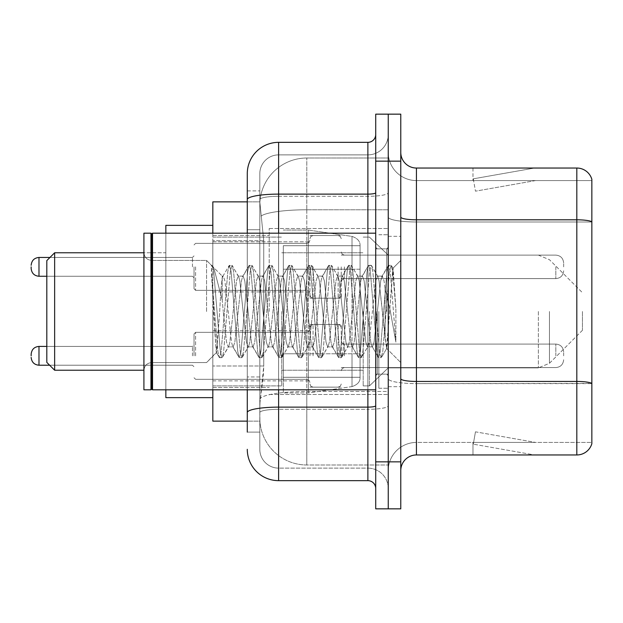 <?xml version="1.0" encoding="UTF-8"?>
<svg xmlns="http://www.w3.org/2000/svg" width="623" height="623" viewBox="0 0 623 623"><rect width="100%" height="100%" fill="white"/><g stroke="black" fill="none" stroke-linecap="round" stroke-linejoin="round"><path stroke-width="0.47" stroke-dasharray="3.12 2.34" d="M388.246 311.5L388.246 228.493L388.246 311.5M269.214 311.5L269.214 228.493L269.214 311.5M309.935 266.862L309.935 298.191L309.935 266.862M212.832 266.862L212.832 241.802L212.832 266.862M309.935 355.826L309.935 324.497L309.935 355.826M212.832 355.826L212.832 330.766L212.832 355.826M341.256 266.862L341.256 298.191L341.256 266.862M341.256 355.826L341.256 324.497L341.256 355.826M388.246 355.826L388.246 344.075L388.246 355.826M247.284 201.868L259.923 201.868L259.884 202.506A46.99 46.99 0 0 1 306.804 158.016L388.246 158.016L306.804 158.016L306.804 209.78L306.804 158.016A46.99 46.99 0 0 0 259.884 202.506L259.923 201.868L212.832 201.868L212.832 365.989L263.739 365.989L263.436 374.15L260.009 402.341L263.739 365.989L263.739 240.696L263.739 365.989L212.832 365.989L212.832 421.132L259.923 421.132L259.814 418.002A46.99 46.99 0 0 0 306.804 464.984L388.246 464.984L388.246 391.462L388.246 464.984L306.804 464.984L306.804 391.462L306.804 464.984A46.99 46.99 0 0 1 259.814 418.002L259.814 408.447L259.923 421.132L247.284 421.132M260.009 402.341L259.814 408.447L260.009 402.341M212.832 311.5L212.832 397.638L212.832 311.5M388.246 158.016L388.246 209.78L388.246 158.016M388.246 391.462L388.246 209.78L388.246 391.462L306.804 391.462A46.99 8.161 180 0 0 260.383 398.362A46.99 8.161 180 0 1 306.804 391.462L388.246 391.462M388.246 266.862L388.246 278.613L388.246 266.862M259.884 202.506L263.739 240.696L259.884 202.506A46.99 46.99 0 0 1 306.804 158.016M212.832 389.811L212.832 233.189M247.284 432.097L259.814 432.097L259.814 190.903L259.814 432.097L247.284 432.097L247.284 376.954L247.284 412.566A31.321 5.436 180 0 1 278.613 407.123L367.882 407.123L367.882 480.652A7.834 7.834 0 0 1 375.716 488.479L375.716 134.521L375.716 488.479M247.284 449.323A31.321 31.321 0 0 0 278.613 480.652L278.613 468.122A18.791 18.791 0 0 1 259.814 449.323L259.814 199.562L259.814 449.323A18.791 18.791 0 0 0 278.613 468.122L367.882 468.122L367.882 418.002L367.882 468.122L278.613 468.122L278.613 409.295L367.882 409.295L367.882 418.002L367.882 409.295A20.364 3.536 0 0 0 388.246 405.76L388.246 192.756L388.246 405.76A20.364 3.536 0 0 1 367.882 409.295L367.882 196.292L367.882 409.295L278.613 409.295L278.613 154.878L367.882 154.878A20.364 20.364 0 0 0 388.246 134.521L388.246 192.756L388.246 134.521A20.364 20.364 0 0 1 367.882 154.878L367.882 196.292L367.882 154.878A20.364 20.364 0 0 0 388.246 134.521M375.716 311.5L375.716 389.811L375.716 311.5M375.716 161.147L375.716 114.157L388.246 114.157L388.246 161.147L388.246 114.157L400.776 114.157L400.776 161.147L388.246 161.147L388.246 461.853L388.246 161.147L375.716 161.147L375.716 461.853L388.246 461.853L388.246 508.843L388.246 461.853L400.776 461.853L400.776 161.147M400.776 461.853L400.776 508.843L375.716 508.843L375.716 461.853M259.814 173.677A18.791 18.791 0 0 1 278.613 154.878A18.791 18.791 0 0 0 259.814 173.677L259.814 199.562L259.814 173.677A18.791 18.791 0 0 1 278.613 154.878L278.613 142.348A31.321 31.321 0 0 0 247.284 173.677A31.321 31.321 0 0 1 278.613 142.348L367.882 142.348A7.834 7.834 0 0 0 375.716 134.521A7.834 7.834 0 0 1 367.882 142.348L367.882 407.123A7.834 1.363 -0 0 0 375.716 405.76M278.613 480.652L367.882 480.652M247.284 229.731L247.284 376.954L247.284 190.903L247.284 229.731L259.814 229.731L247.284 229.731M247.284 190.903L259.814 190.903L247.284 190.903L247.284 412.566M247.284 389.811L247.284 233.189M278.613 154.878L367.882 154.878M388.246 488.479A20.364 20.364 0 0 0 367.882 468.122A20.364 20.364 0 0 1 388.246 488.479A20.364 20.364 0 0 0 367.882 468.122M400.776 311.5L400.776 236.319L400.776 311.5M378.846 311.5L378.846 388.246L378.846 311.5M388.246 392.319L388.246 217.084L388.246 392.319M400.776 378.714L400.776 217.084L400.776 378.714A15.661 2.718 0 0 0 416.437 381.44L576.812 381.44A15.661 2.718 180 0 1 591.85 383.394L416.437 383.612L416.437 442.431A28.191 28.191 0 0 0 388.246 470.63A28.191 28.191 0 0 1 416.437 442.431L591.85 442.431L591.85 179.315A15.661 15.661 0 0 0 576.812 168.039L576.812 454.961A15.661 15.661 0 0 0 591.85 443.685L591.85 392.319L591.85 442.431L416.437 442.431L416.437 168.039A15.661 15.661 0 0 1 400.776 152.37L400.776 217.084L400.776 152.37M388.246 152.37L388.246 217.084L388.246 152.37A28.191 28.191 0 0 0 416.437 180.569A28.191 28.191 0 0 1 388.246 152.37A28.191 28.191 0 0 0 416.437 180.569L416.437 383.612A28.191 4.898 0 0 1 388.246 378.714A28.191 4.898 0 0 0 416.437 383.612L416.437 180.569L591.85 180.569L416.437 180.569M533.444 454.774A12.53 12.53 0 0 0 535.624 454.961L472.974 454.961L535.624 454.961A12.53 12.53 0 0 1 533.444 454.774A12.53 12.53 0 0 0 535.624 454.961A12.53 12.53 0 0 1 533.444 454.774A12.53 12.53 0 0 0 535.624 454.961A12.53 12.53 0 0 1 533.444 454.774A12.53 12.53 0 0 0 535.624 454.961A12.53 12.53 0 0 1 533.444 454.774A12.53 12.53 0 0 0 535.624 454.961A12.53 12.53 0 0 1 533.444 454.774A12.53 12.53 0 0 0 535.624 454.961A12.53 12.53 0 0 1 533.444 454.774A12.53 12.53 0 0 0 535.624 454.961A12.53 12.53 0 0 1 533.444 454.774L473.293 444.168L533.444 454.774M472.974 442.431L472.974 454.961L472.974 442.431L473.597 442.431L473.293 444.168L473.597 442.431L472.974 442.431L472.974 454.961L472.974 442.431L473.597 442.431L473.293 444.168L473.597 442.431L472.974 442.431L472.974 454.961L472.974 442.431L473.597 442.431L473.293 444.168L473.597 442.431L472.974 442.431L472.974 454.961L472.974 442.431L473.597 442.431L473.293 444.168L473.597 442.431L472.974 442.431L472.974 454.961L472.974 442.431L473.597 442.431L473.293 444.168L473.597 442.431L472.974 442.431L472.974 454.961L472.974 442.431L473.597 442.431L473.293 444.168L473.597 442.431L472.974 442.431L472.974 454.961L472.974 442.431L473.597 442.431L473.293 444.168L473.597 442.431L472.974 442.431M576.812 454.961L416.437 454.961L416.437 383.612L591.85 383.612L591.85 180.569L591.85 221.983L416.437 221.983A28.191 4.898 0 0 1 388.246 217.084A28.191 4.898 0 0 0 416.437 221.983L591.85 221.983M591.85 179.315A15.661 15.661 0 0 0 576.812 168.039L416.437 168.039M535.624 168.039L472.974 168.039L535.624 168.039A12.53 12.53 0 0 0 533.444 168.226A12.53 12.53 0 0 1 535.624 168.039A12.53 12.53 0 0 0 533.444 168.226A12.53 12.53 0 0 1 535.624 168.039A12.53 12.53 0 0 0 533.444 168.226A12.53 12.53 0 0 1 535.624 168.039A12.53 12.53 0 0 0 533.444 168.226A12.53 12.53 0 0 1 535.624 168.039A12.53 12.53 0 0 0 533.444 168.226A12.53 12.53 0 0 1 535.624 168.039A12.53 12.53 0 0 0 533.444 168.226A12.53 12.53 0 0 1 535.624 168.039A12.53 12.53 0 0 0 533.444 168.226A12.53 12.53 0 0 1 535.624 168.039M400.776 470.63A15.661 15.661 0 0 1 416.437 454.961M535.624 442.431L473.597 442.431L535.624 442.431L473.597 442.431L535.624 442.431L473.597 442.431L535.624 442.431L473.597 442.431L535.624 442.431L473.597 442.431L535.624 442.431L473.597 442.431L535.624 442.431L473.597 442.431L535.624 442.431L475.466 431.825L473.597 442.431L475.466 431.825L473.597 442.431L475.466 431.825L473.597 442.431L475.466 431.825L473.597 442.431L475.466 431.825L473.597 442.431L475.466 431.825L473.597 442.431L475.466 431.825L473.597 442.431L475.466 431.825L535.624 442.431M473.597 180.569L472.974 180.569L473.597 180.569L472.974 180.569L473.597 180.569L472.974 180.569L473.597 180.569L472.974 180.569L473.597 180.569L472.974 180.569L473.597 180.569L472.974 180.569L473.597 180.569L472.974 180.569L473.597 180.569L473.293 178.832L533.444 168.226L473.293 178.832L473.597 180.569L473.293 178.832L533.444 168.226L473.293 178.832L473.597 180.569L473.293 178.832L533.444 168.226L473.293 178.832L473.597 180.569L473.293 178.832L533.444 168.226L473.293 178.832L473.597 180.569L473.293 178.832L533.444 168.226L473.293 178.832L473.597 180.569L473.293 178.832L533.444 168.226L473.293 178.832L473.597 180.569L473.293 178.832L533.444 168.226L473.293 178.832L473.597 180.569L535.624 180.569L473.597 180.569L535.624 180.569L473.597 180.569L535.624 180.569L473.597 180.569L535.624 180.569L473.597 180.569L535.624 180.569L473.597 180.569L535.624 180.569L473.597 180.569L535.624 180.569L473.597 180.569L475.466 191.175L473.597 180.569M472.974 168.039L472.974 180.569L472.974 168.039M535.624 180.569L475.466 191.175L535.624 180.569M151.747 389.025L150.961 389.811L150.961 233.189L150.961 389.811L150.961 233.189L151.747 233.975L151.747 389.025L151.747 311.5L151.747 389.025L152.534 389.811L152.534 233.189L152.534 311.5L152.534 233.189L375.716 233.189M150.961 389.811L143.913 389.811L143.913 233.189L143.913 370.397L143.913 233.189L150.961 233.189M206.563 311.5L206.563 260.43L206.563 311.5M248.11 311.5L244.792 280.841L243.134 276.098L242.612 276.542L241.475 280.841L234.848 342.159L233.189 346.902L232.667 346.458L231.53 342.159L224.903 280.841L223.244 276.098L222.224 277.803L222.224 276.098L222.224 300.045L213.884 268.124L222.224 300.045L223.244 311.5L222.224 300.045L222.224 276.098L212.871 266.737L213.884 268.124L212.871 266.737L211.462 266.083L212.871 266.737L222.224 276.098L223.244 276.098L222.224 277.803C221.375 283.2 220.534 294.43 219.717 311.5L216.282 352.462L213.416 311.5L211.462 265.328L211.462 266.083L212.054 265.328L211.462 266.083L211.462 273.474L217.855 351.489L219.109 357.322L217.855 351.489L211.462 273.474L216.282 352.462L219.514 357.672L216.282 352.462L206.563 362.57L151.747 362.57C147.036 362.991 144.427 365.6 143.913 370.397C144.427 365.6 147.036 362.991 151.747 362.57L206.563 362.57L216.57 352.563L219.717 311.5C220.534 294.43 221.375 283.2 222.224 277.803L222.224 276.098L223.244 276.098L224.903 280.841L231.53 342.159L232.667 346.458L238.998 357.322L237.745 351.489L231.117 271.511L229.459 265.328L227.8 271.511L221.173 351.489L219.514 357.672L221.998 357.672L220.347 351.489L213.712 271.511L212.054 265.328L213.884 268.124L212.459 265.678L213.712 271.511L220.347 351.489L221.998 357.672L222.411 357.322L219.514 357.672L221.173 351.489L227.8 271.511L229.054 265.678L231.943 265.328L230.292 271.511L223.657 351.489L222.411 357.322L228.742 346.458L228.22 346.902L226.562 342.159L223.244 311.5L226.562 342.159L228.22 346.902L233.189 346.902L238.998 357.322L237.745 351.489L231.117 271.511L229.459 265.328L231.943 265.328L230.292 271.511L223.657 351.489L222.411 357.322L228.22 346.902L233.189 346.902L234.848 342.159L241.475 280.841L242.612 276.542L248.943 265.678L247.697 271.511L241.062 351.489L239.403 357.672L238.998 357.322L241.895 357.672L240.237 351.489L233.602 271.511L231.943 265.328L238.687 276.542L238.165 276.098L236.506 280.841L229.871 342.159L228.742 346.458L229.871 342.159L236.506 280.841L238.165 276.098L243.134 276.098L248.943 265.678L247.697 271.511L241.062 351.489L239.403 357.672L241.895 357.672L240.237 351.489L233.602 271.511L232.356 265.678L238.165 276.098L243.134 276.098L244.792 280.841L251.419 342.159L252.556 346.458L251.419 342.159L248.11 311.5M243.134 311.5L239.824 280.841L238.687 276.542L239.824 280.841L246.451 342.159L248.11 346.902L246.451 342.159L243.134 311.5M267.999 311.5L264.682 280.841L263.023 276.098L262.501 276.542L261.372 280.841L254.737 342.159L253.078 346.902L252.556 346.458L258.888 357.322L257.642 351.489L251.007 271.511L249.348 265.328L248.943 265.678L251.84 265.328L250.181 271.511L243.546 351.489L241.895 357.672L248.632 346.458L248.11 346.902L253.078 346.902L258.888 357.322L257.642 351.489L251.007 271.511L249.348 265.328L251.84 265.328L250.181 271.511L243.546 351.489L242.3 357.322L248.11 346.902L253.078 346.902L254.737 342.159L261.372 280.841L262.501 276.542L268.832 265.678L267.586 271.511L260.951 351.489L259.3 357.672L258.888 357.322L261.785 357.672L260.126 351.489L253.499 271.511L251.84 265.328L258.576 276.542L258.054 276.098L256.396 280.841L249.768 342.159L248.632 346.458L249.768 342.159L256.396 280.841L258.054 276.098L263.023 276.098L268.832 265.678L267.586 271.511L260.951 351.489L259.3 357.672L261.785 357.672L260.126 351.489L253.499 271.511L252.245 265.678L258.054 276.098L263.023 276.098L264.682 280.841L271.317 342.159L272.446 346.458L271.317 342.159L267.999 311.5M263.023 311.5L259.713 280.841L258.576 276.542L259.713 280.841L266.34 342.159L267.999 346.902L266.34 342.159L263.023 311.5M287.888 311.5L284.571 280.841L282.92 276.098L282.39 276.542L281.261 280.841L274.626 342.159L272.975 346.902L272.446 346.458L278.785 357.322L277.531 351.489L270.896 271.511L269.245 265.328L268.832 265.678L271.729 265.328L270.071 271.511L263.443 351.489L261.785 357.672L268.521 346.458L267.999 346.902L272.975 346.902L278.785 357.322L277.531 351.489L270.896 271.511L269.245 265.328L271.729 265.328L270.071 271.511L263.443 351.489L262.19 357.322L267.999 346.902L272.975 346.902L274.626 342.159L281.261 280.841L282.39 276.542L288.729 265.678L287.476 271.511L280.848 351.489L279.19 357.672L278.785 357.322L281.674 357.672L280.015 351.489L273.388 271.511L271.729 265.328L278.465 276.542L277.944 276.098L276.285 280.841L269.658 342.159L268.521 346.458L269.658 342.159L276.285 280.841L277.944 276.098L282.92 276.098L288.729 265.678L287.476 271.511L280.848 351.489L279.19 357.672L281.674 357.672L280.015 351.489L273.388 271.511L272.134 265.678L277.944 276.098L282.92 276.098L284.571 280.841L291.206 342.159L292.335 346.458L291.206 342.159L287.888 311.5M282.92 311.5L279.602 280.841L278.465 276.542L279.602 280.841L286.23 342.159L287.888 346.902L286.23 342.159L282.92 311.5M307.778 311.5L304.468 280.841L302.809 276.098L302.28 276.542L301.15 280.841L294.523 342.159L292.865 346.902L292.335 346.458L298.674 357.322L297.42 351.489L290.793 271.511L289.134 265.328L288.729 265.678L291.619 265.328L289.96 271.511L283.333 351.489L281.674 357.672L288.41 346.458L287.888 346.902L292.865 346.902L298.674 357.322L297.42 351.489L290.793 271.511L289.134 265.328L291.619 265.328L289.96 271.511L283.333 351.489L282.079 357.322L287.888 346.902L292.865 346.902L294.523 342.159L301.15 280.841L302.28 276.542L308.619 265.678L307.365 271.511L300.738 351.489L299.079 357.672L298.674 357.322L301.563 357.672L299.904 351.489L293.277 271.511L291.619 265.328L298.362 276.542L297.833 276.098L296.174 280.841L289.547 342.159L288.41 346.458L289.547 342.159L296.174 280.841L297.833 276.098L302.809 276.098L308.619 265.678L307.365 271.511L300.738 351.489L299.079 357.672L301.563 357.672L299.904 351.489L293.277 271.511L292.023 265.678L297.833 276.098L302.809 276.098L304.468 280.841L311.095 342.159L312.232 346.458L311.095 342.159L307.778 311.5M302.809 311.5L299.492 280.841L298.362 276.542L299.492 280.841L306.119 342.159L307.778 346.902L306.119 342.159L302.809 311.5M327.675 311.5L324.357 280.841L322.698 276.098L322.177 276.542L321.04 280.841L314.413 342.159L312.754 346.902L312.232 346.458L318.563 357.322L317.309 351.489L310.682 271.511L309.024 265.328L308.619 265.678L311.508 265.328L309.849 271.511L303.222 351.489L301.563 357.672L308.307 346.458L307.778 346.902L312.754 346.902L318.563 357.322L317.309 351.489L310.682 271.511L309.024 265.328L311.508 265.328L309.849 271.511L303.222 351.489L301.968 357.322L307.778 346.902L312.754 346.902L314.413 342.159L321.04 280.841L322.177 276.542L328.508 265.678L327.254 271.511L320.627 351.489L318.968 357.672L318.563 357.322L321.452 357.672L319.801 351.489L313.167 271.511L311.508 265.328L318.252 276.542L317.722 276.098L316.071 280.841L309.436 342.159L308.307 346.458L309.436 342.159L316.071 280.841L317.722 276.098L322.698 276.098L328.508 265.678L327.254 271.511L320.627 351.489L318.968 357.672L321.452 357.672L319.801 351.489L313.167 271.511L311.913 265.678L317.722 276.098L322.698 276.098L324.357 280.841L330.984 342.159L332.121 346.458L330.984 342.159L327.675 311.5M322.698 311.5L319.381 280.841L318.252 276.542L319.381 280.841L326.016 342.159L327.675 346.902L326.016 342.159L322.698 311.5M347.564 311.5L344.246 280.841L342.588 276.098L342.066 276.542L340.929 280.841L334.302 342.159L332.643 346.902L332.121 346.458L338.453 357.322L337.199 351.489L330.572 271.511L328.913 265.328L328.508 265.678L331.397 265.328L329.746 271.511L323.111 351.489L321.452 357.672L328.196 346.458L327.675 346.902L332.643 346.902L338.453 357.322L337.199 351.489L330.572 271.511L328.913 265.328L331.397 265.328L329.746 271.511L323.111 351.489L321.857 357.322L327.675 346.902L332.643 346.902L334.302 342.159L340.929 280.841L342.066 276.542L348.397 265.678L347.151 271.511L340.516 351.489L338.857 357.672L338.453 357.322L341.349 357.672L339.691 351.489L333.056 271.511L331.397 265.328L338.141 276.542L337.619 276.098L335.961 280.841L329.326 342.159L328.196 346.458L329.326 342.159L335.961 280.841L337.619 276.098L342.588 276.098L348.397 265.678L347.151 271.511L340.516 351.489L338.857 357.672L341.349 357.672L339.691 351.489L333.056 271.511L331.81 265.678L337.619 276.098L342.588 276.098L344.246 280.841L350.874 342.159L352.011 346.458L350.874 342.159L347.564 311.5M342.588 311.5L339.27 280.841L338.141 276.542L339.27 280.841L345.905 342.159L347.564 346.902L345.905 342.159L342.588 311.5M367.453 311.5L364.136 280.841L362.477 276.098L361.955 276.542L360.826 280.841L354.191 342.159L352.532 346.902L352.011 346.458L358.342 357.322L357.096 351.489L350.461 271.511L348.802 265.328L348.397 265.678L351.294 265.328L349.635 271.511L343 351.489L341.349 357.672L348.086 346.458L347.564 346.902L352.532 346.902L358.342 357.322L357.096 351.489L350.461 271.511L348.802 265.328L351.294 265.328L349.635 271.511L343 351.489L341.754 357.322L347.564 346.902L352.532 346.902L354.191 342.159L360.826 280.841L361.955 276.542L368.286 265.678L367.04 271.511L360.406 351.489L358.747 357.672L358.342 357.322L361.239 357.672L359.58 351.489L352.945 271.511L351.294 265.328L358.03 276.542L357.509 276.098L355.85 280.841L349.223 342.159L348.086 346.458L349.223 342.159L355.85 280.841L357.509 276.098L362.477 276.098L368.286 265.678L367.04 271.511L360.406 351.489L358.747 357.672L361.239 357.672L359.58 351.489L352.945 271.511L351.699 265.678L357.509 276.098L362.477 276.098L364.136 280.841L370.771 342.159L371.9 346.458L370.771 342.159L367.453 311.5M362.477 311.5L359.167 280.841L358.03 276.542L359.167 280.841L365.794 342.159L367.453 346.902L365.794 342.159L362.477 311.5M385.115 288.753L385.115 338.25L379.057 280.841L377.398 276.098L375.739 280.841L369.112 342.159L367.453 346.902L372.422 346.902L378.239 357.322L376.985 351.489L370.35 271.511L368.699 265.328L368.286 265.678L371.183 265.328L369.525 271.511L362.898 351.489L361.239 357.672L367.975 346.458L367.453 346.902L372.422 346.902L378.239 357.322L376.985 351.489L370.35 271.511L368.699 265.328L371.183 265.328L369.525 271.511L362.898 351.489L361.644 357.322L367.975 346.458L369.112 342.159L375.739 280.841L377.398 276.098L382.374 276.098L380.715 280.841L374.08 342.159L372.422 346.902L374.08 342.159L380.715 280.841L381.844 276.542L388.184 265.678L386.93 271.511L380.295 351.489L378.644 357.672L378.239 357.322L381.128 357.672L379.469 351.489L372.842 271.511L371.183 265.328L377.92 276.542L377.398 276.098L382.374 276.098L388.184 265.678L386.93 271.511L380.295 351.489L378.644 357.672L381.128 357.672L379.469 351.489L372.842 271.511L371.588 265.678L377.92 276.542L379.057 280.841L386.525 348.312L393.105 268.474L395.878 308.844L395.878 342.097L390.395 311.5L385.115 288.753L384.025 280.841L382.374 276.098L384.025 280.841L385.115 288.753L385.115 338.25L386.844 348.195L392.833 268.373L395.878 308.844L392.731 271.511L391.073 265.328L389.414 271.511L382.787 351.489L381.128 357.672L382.787 351.489L389.414 271.511L391.073 265.328L392.731 271.511L395.878 308.844L395.878 342.097L390.247 271.511L388.588 265.328L388.184 265.678L391.073 265.328L388.588 265.328L390.247 271.511L395.878 342.097L390.395 311.5L385.115 288.753M54.645 252.767L54.645 370.233L46.811 362.399L46.811 260.601L46.811 311.5L46.811 260.601L54.645 252.767L54.645 370.233L54.645 252.767L165.843 252.767L165.843 397.638L165.843 225.362L165.843 389.811M582.45 311.5L582.45 330.291L582.45 311.5M369.447 311.5L369.447 385.894L369.447 311.5M363.186 311.5L363.186 385.894L363.186 311.5M281.744 311.5L281.744 385.894L281.744 311.5M360.055 353.786L360.055 245.719L360.055 269.214L283.309 269.214L283.309 392.942L283.309 353.786L360.055 353.786L360.055 377.281L360.055 245.719L360.055 269.214L283.309 269.214L283.309 377.281L283.309 353.786L360.055 353.786L360.055 377.297L360.055 245.703L360.055 269.214L283.309 269.214L283.309 392.942L283.309 353.786L360.055 353.786L360.055 377.297C360.304 381.58 357.618 384.679 352.011 386.595L352.011 353.786L360.055 353.786M308.369 311.5L308.369 230.058L308.369 269.214L283.309 269.214L283.309 245.719L283.309 377.281L283.309 353.786L308.369 353.786L308.369 392.942L308.369 230.058L308.369 269.214L352.011 269.214L352.011 236.405L352.011 386.595L352.011 353.786L308.369 353.786L308.369 392.942L308.369 311.5M212.832 397.638L165.843 397.638L165.843 252.767L143.913 252.767M165.843 233.189L165.843 311.5L165.843 225.362L212.832 225.362M360.055 269.214L352.011 269.214L352.011 236.405L352.011 386.595L308.369 392.942L283.309 392.942L308.369 392.942L352.011 386.595C357.618 384.679 360.304 381.58 360.055 377.297L360.055 245.703C360.304 241.42 357.618 238.321 352.011 236.405L308.369 230.058L283.309 230.058L308.369 230.058L352.011 236.405C357.618 238.321 360.304 241.42 360.055 245.703L360.055 269.214M194.033 355.826L194.033 333.897L194.033 355.826M31.15 355.826L31.15 354.261L31.15 355.826M563.659 355.826L563.659 351.909L563.659 355.826M194.033 266.862L194.033 288.792L194.033 266.862M31.15 266.862L31.15 268.427L31.15 266.862M563.659 266.862L563.659 262.945L563.659 266.862M306.804 209.78L388.246 209.78L306.804 209.78L306.804 391.462L306.804 209.78A46.99 8.161 180 0 0 261.045 216.088A46.99 8.161 180 0 1 306.804 209.78M259.814 418.002A46.99 46.99 0 0 0 306.804 464.984M263.739 240.696L212.832 240.696L263.739 240.696M247.284 199.562A31.321 5.436 180 0 1 278.613 194.119L367.882 194.119A7.834 1.363 -0 0 0 375.716 192.756M278.613 233.189L278.613 389.811M367.882 389.811L367.882 233.189M278.613 196.292L367.882 196.292A20.364 3.536 0 0 0 388.246 192.756A20.364 3.536 0 0 1 367.882 196.292L278.613 196.292A18.791 3.263 180 0 0 259.814 199.562A18.791 3.263 180 0 1 278.613 196.292M278.613 409.295A18.791 3.263 180 0 0 259.814 412.566A18.791 3.263 180 0 1 278.613 409.295M278.613 468.122A18.791 18.791 0 0 1 259.814 449.323M259.814 376.954L247.284 376.954L259.814 376.954M400.776 217.084A15.661 2.718 0 0 0 416.437 219.802L576.812 219.802A15.661 2.718 180 0 1 591.85 221.765M388.246 470.63A28.191 28.191 0 0 1 416.437 442.431M386.681 311.5L386.681 248.85L386.681 311.5M377.281 311.5L377.281 374.15L377.281 311.5M549.455 311.5L549.455 363.295L549.455 311.5M538.373 311.5L538.373 367.882L538.373 311.5M195.599 355.826L195.599 332.332L195.599 355.826M192.468 355.826L192.468 346.427L192.468 355.826M38.984 365.218C34.265 364.798 31.656 362.189 31.15 357.392C31.656 362.189 34.265 364.798 38.984 365.218L192.468 365.218L38.984 365.218C34.265 364.798 31.656 362.189 31.15 357.392C31.656 362.189 34.265 364.798 38.984 365.218L192.468 365.218L38.984 365.218C34.265 364.798 31.656 362.189 31.15 357.392C31.656 362.189 34.265 364.798 38.984 365.218L192.468 365.218L38.984 365.218L38.984 346.427C34.265 346.847 31.656 349.456 31.15 354.261C31.656 349.456 34.265 346.847 38.984 346.427L192.468 346.427L194.033 344.862M344.387 355.826L344.387 344.075L344.387 355.826M338.125 355.826L338.125 324.497L338.125 355.826M313.065 355.826L313.065 324.497L313.065 355.826M306.804 355.826L306.804 332.332L306.804 355.826M555.825 355.826L555.825 344.075L555.825 355.826M195.599 266.862L195.599 290.357L195.599 266.862M192.468 266.862L192.468 257.463L192.468 266.862M31.15 268.427C31.656 273.232 34.265 275.841 38.984 276.262L192.468 276.262L38.984 276.262C34.265 275.841 31.656 273.232 31.15 268.427C31.656 273.232 34.265 275.841 38.984 276.262L192.468 276.262L38.984 276.262C34.265 275.841 31.656 273.232 31.15 268.427C31.656 273.232 34.265 275.841 38.984 276.262L192.468 276.262L38.984 276.262C34.265 275.841 31.656 273.232 31.15 268.427C31.656 273.232 34.265 275.841 38.984 276.262L38.984 257.463L38.984 276.262L38.984 257.463L38.984 276.262L38.984 257.463L38.984 276.262L38.984 257.463L38.984 276.262L38.984 257.463L38.984 276.262L38.984 257.463L38.984 276.262L38.984 257.463L38.984 266.862L38.984 257.463L192.468 257.463L194.033 255.897L192.468 257.463L194.033 255.897L192.468 257.463L194.033 255.897L192.468 257.463L194.033 255.897L192.468 257.463L38.984 257.463C34.265 257.883 31.656 260.5 31.15 265.297C31.656 260.5 34.265 257.883 38.984 257.463L192.468 257.463L38.984 257.463C34.265 257.883 31.656 260.5 31.15 265.297C31.656 260.5 34.265 257.883 38.984 257.463L192.468 257.463L38.984 257.463C34.265 257.883 31.656 260.5 31.15 265.297C31.656 260.5 34.265 257.883 38.984 257.463L49.941 257.463M344.387 266.862L344.387 278.613L344.387 266.862M338.125 266.862L338.125 298.191L338.125 266.862M313.065 266.862L313.065 298.191L313.065 266.862M306.804 266.862L306.804 243.367L306.804 266.862M555.825 266.862L555.825 278.613L555.825 266.862M269.214 228.493L388.246 228.493L269.214 228.493M212.832 241.802L309.935 241.802L212.832 241.802M212.832 330.766L309.935 330.766M309.935 235.541L341.256 235.541L309.935 235.541M309.935 324.497L341.256 324.497M341.256 255.119L388.246 255.119L369.447 237.106L363.186 237.106L369.447 237.106L388.246 255.119L538.373 255.119L549.455 259.705L582.45 292.709L549.455 259.705L538.373 255.119L341.256 255.119M341.256 344.075L388.246 344.075M212.832 235.541L269.214 235.541L212.832 235.541M212.832 387.459L269.214 387.459L212.832 387.459M341.256 367.57L388.246 367.57M341.256 278.613L388.246 278.613L341.256 278.613M309.935 387.148L341.256 387.148M309.935 298.191L341.256 298.191L309.935 298.191M212.832 380.879L309.935 380.879M212.832 291.922L309.935 291.922L212.832 291.922M269.214 394.507L388.246 394.507L269.214 394.507M375.716 248.85L388.246 248.85L375.716 248.85M375.716 374.15L388.246 374.15L375.716 374.15M388.246 236.319L400.776 236.319L388.246 236.319M378.846 388.246L388.246 388.246L378.846 388.246M378.846 234.754L388.246 234.754L378.846 234.754M388.246 386.681L400.776 386.681L388.246 386.681M386.681 248.85L388.246 247.284L386.681 248.85L377.281 248.85L375.716 247.284L377.281 248.85L386.681 248.85M377.281 374.15L386.681 374.15L388.246 375.716L386.681 374.15L377.281 374.15L375.716 375.716L377.281 374.15M152.534 389.811L375.716 389.811M151.747 260.43L206.563 260.43L211.462 265.328L212.054 265.328L211.462 265.328L206.563 260.43L151.747 260.43C147.036 260.009 144.427 257.4 143.913 252.603C144.427 257.4 147.036 260.009 151.747 260.43M392.833 268.373L400.776 260.43L392.833 268.373M386.525 348.319L400.776 362.57L386.525 348.319M151.747 233.975L152.534 233.189M386.852 348.202L381.533 357.322L386.852 348.202M393.105 268.474L391.478 265.678L393.105 268.474M222.723 276.542L229.054 265.678L222.723 276.542M54.645 370.233L143.913 370.233M582.45 330.291L549.455 363.295L538.373 367.882L549.455 363.295L582.45 330.291M388.246 367.882L538.373 367.882L388.246 367.882L369.447 385.894L363.186 385.894L369.447 385.894L388.246 367.882M281.744 370.233L363.186 370.233L281.744 370.233M212.832 385.894L281.744 385.894L212.832 385.894M212.832 237.106L281.744 237.106L212.832 237.106M281.744 252.767L363.186 252.767L281.744 252.767M360.055 245.719L283.309 245.719L360.055 245.719M360.055 377.281L283.309 377.281L360.055 377.281M194.033 333.897L195.599 332.332L306.804 332.332L195.599 332.332L194.033 333.897L195.599 332.332L306.804 332.332L195.599 332.332L194.033 333.897L195.599 332.332L306.804 332.332L195.599 332.332L194.033 333.897L195.599 332.332L306.804 332.332L309 331.428L309.935 329.201L309 331.428L306.804 332.332L309 331.428L309.935 329.201L309 331.428L306.804 332.332L309 331.428L309.935 329.201L309 331.428L306.804 332.332L309 331.428L309.935 329.201M49.63 365.218L192.468 365.218L194.033 366.783M341.256 370.701L342.191 368.473L344.387 367.57L555.825 367.57L344.387 367.57L342.191 368.473L341.256 370.701L342.191 368.473L344.387 367.57L555.825 367.57L344.387 367.57L342.191 368.473L341.256 370.701L342.191 368.473L344.387 367.57L555.825 367.57L344.387 367.57L342.191 368.473L341.256 370.701L342.191 368.473L344.387 367.57L555.825 367.57C560.536 367.149 563.153 364.541 563.659 359.736C563.153 364.541 560.536 367.149 555.825 367.57C560.536 367.149 563.153 364.541 563.659 359.736C563.153 364.541 560.536 367.149 555.825 367.57C560.536 367.149 563.153 364.541 563.659 359.736C563.153 364.541 560.536 367.149 555.825 367.57C560.536 367.149 563.153 364.541 563.659 359.736M309.935 327.636L310.869 325.401L313.065 324.497L338.125 324.497L313.065 324.497L310.869 325.401L309.935 327.636L310.869 325.401L313.065 324.497L338.125 324.497L313.065 324.497L310.869 325.401L309.935 327.636L310.869 325.401L313.065 324.497L338.125 324.497L313.065 324.497L310.869 325.401L309.935 327.636L310.869 325.401L313.065 324.497L338.125 324.497L340.322 325.401L341.256 327.636L340.322 325.401L338.125 324.497L340.322 325.401L341.256 327.636L340.322 325.401L338.125 324.497L340.322 325.401L341.256 327.636L340.322 325.401L338.125 324.497L340.322 325.401L341.256 327.636M194.033 377.748L195.599 379.314L306.804 379.314L195.599 379.314L194.033 377.748L195.599 379.314L306.804 379.314L195.599 379.314L194.033 377.748L195.599 379.314L306.804 379.314L195.599 379.314L194.033 377.748L195.599 379.314L306.804 379.314L309 380.217L309.935 382.452L309 380.217L306.804 379.314L309 380.217L309.935 382.452L309 380.217L306.804 379.314L309 380.217L309.935 382.452L309 380.217L306.804 379.314L309 380.217L309.935 382.452M341.256 340.945L342.191 343.18L344.387 344.075L555.825 344.075L344.387 344.075L342.191 343.18L341.256 340.945L342.191 343.18L344.387 344.075L555.825 344.075L344.387 344.075L342.191 343.18L341.256 340.945L342.191 343.18L344.387 344.075L555.825 344.075L344.387 344.075L342.191 343.18L341.256 340.945L342.191 343.18L344.387 344.075L555.825 344.075C560.536 344.496 563.153 347.104 563.659 351.909C563.153 347.104 560.536 344.496 555.825 344.075C560.536 344.496 563.153 347.104 563.659 351.909C563.153 347.104 560.536 344.496 555.825 344.075C560.536 344.496 563.153 347.104 563.659 351.909C563.153 347.104 560.536 344.496 555.825 344.075C560.536 344.496 563.153 347.104 563.659 351.909M309.935 384.017L310.869 386.244L313.065 387.148L338.125 387.148L313.065 387.148L310.869 386.244L309.935 384.017L310.869 386.244L313.065 387.148L338.125 387.148L313.065 387.148L310.869 386.244L309.935 384.017L310.869 386.244L313.065 387.148L338.125 387.148L313.065 387.148L310.869 386.244L309.935 384.017L310.869 386.244L313.065 387.148L338.125 387.148L340.322 386.244L341.256 384.017L340.322 386.244L338.125 387.148L340.322 386.244L341.256 384.017L340.322 386.244L338.125 387.148L340.322 386.244L341.256 384.017L340.322 386.244L338.125 387.148L340.322 386.244L341.256 384.017M38.984 346.427L192.468 346.427L38.984 346.427C34.265 346.847 31.656 349.456 31.15 354.261C31.656 349.456 34.265 346.847 38.984 346.427L192.468 346.427L38.984 346.427C34.265 346.847 31.656 349.456 31.15 354.261C31.656 349.456 34.265 346.847 38.984 346.427L46.811 346.427M195.599 290.357L194.033 288.792L195.599 290.357L306.804 290.357L309 291.26L309.935 293.488L309 291.26L306.804 290.357L309 291.26L309.935 293.488L309 291.26L306.804 290.357L309 291.26L309.935 293.488L309 291.26L306.804 290.357L309 291.26L309.935 293.488L309 291.26L306.804 290.357L195.599 290.357L194.033 288.792L195.599 290.357L306.804 290.357L195.599 290.357L194.033 288.792L195.599 290.357L306.804 290.357L195.599 290.357L194.033 288.792L195.599 290.357L306.804 290.357L195.599 290.357M344.387 255.119L342.191 254.215L341.256 251.988L342.191 254.215L344.387 255.119L555.825 255.119C560.536 255.539 563.153 258.148 563.659 262.945C563.153 258.148 560.536 255.539 555.825 255.119C560.536 255.539 563.153 258.148 563.659 262.945C563.153 258.148 560.536 255.539 555.825 255.119C560.536 255.539 563.153 258.148 563.659 262.945C563.153 258.148 560.536 255.539 555.825 255.119C560.536 255.539 563.153 258.148 563.659 262.945C563.153 258.148 560.536 255.539 555.825 255.119L344.387 255.119L342.191 254.215L341.256 251.988L342.191 254.215L344.387 255.119L555.825 255.119L344.387 255.119L342.191 254.215L341.256 251.988L342.191 254.215L344.387 255.119L555.825 255.119L344.387 255.119L342.191 254.215L341.256 251.988L342.191 254.215L344.387 255.119L555.825 255.119L344.387 255.119M338.125 298.191L340.322 297.288L341.256 295.053L340.322 297.288L338.125 298.191L340.322 297.288L341.256 295.053L340.322 297.288L338.125 298.191L340.322 297.288L341.256 295.053L340.322 297.288L338.125 298.191L340.322 297.288L341.256 295.053L340.322 297.288L338.125 298.191L313.065 298.191L310.869 297.288L309.935 295.053L310.869 297.288L313.065 298.191L338.125 298.191L313.065 298.191L310.869 297.288L309.935 295.053L310.869 297.288L313.065 298.191L338.125 298.191L313.065 298.191L310.869 297.288L309.935 295.053L310.869 297.288L313.065 298.191L338.125 298.191L313.065 298.191L310.869 297.288L309.935 295.053L310.869 297.288L313.065 298.191L338.125 298.191M306.804 243.367L309 242.472L309.935 240.237L309 242.472L306.804 243.367L309 242.472L309.935 240.237L309 242.472L306.804 243.367L309 242.472L309.935 240.237L309 242.472L306.804 243.367L309 242.472L309.935 240.237L309 242.472L306.804 243.367L195.599 243.367L194.033 244.94L195.599 243.367L306.804 243.367L195.599 243.367L194.033 244.94L195.599 243.367L306.804 243.367L195.599 243.367L194.033 244.94L195.599 243.367L306.804 243.367L195.599 243.367L194.033 244.94L195.599 243.367L306.804 243.367M555.825 278.613C560.536 278.193 563.153 275.576 563.659 270.779C563.153 275.576 560.536 278.193 555.825 278.613C560.536 278.193 563.153 275.576 563.659 270.779C563.153 275.576 560.536 278.193 555.825 278.613C560.536 278.193 563.153 275.576 563.659 270.779C563.153 275.576 560.536 278.193 555.825 278.613C560.536 278.193 563.153 275.576 563.659 270.779C563.153 275.576 560.536 278.193 555.825 278.613L344.387 278.613L342.191 279.509L341.256 281.744L342.191 279.509L344.387 278.613L555.825 278.613L344.387 278.613L342.191 279.509L341.256 281.744L342.191 279.509L344.387 278.613L555.825 278.613L344.387 278.613L342.191 279.509L341.256 281.744L342.191 279.509L344.387 278.613L555.825 278.613L344.387 278.613L342.191 279.509L341.256 281.744L342.191 279.509L344.387 278.613L555.825 278.613M313.065 235.541L338.125 235.541L340.322 236.436L341.256 238.671L340.322 236.436L338.125 235.541L340.322 236.436L341.256 238.671L340.322 236.436L338.125 235.541L340.322 236.436L341.256 238.671L340.322 236.436L338.125 235.541L340.322 236.436L341.256 238.671L340.322 236.436L338.125 235.541L313.065 235.541L310.869 236.436L309.935 238.671L310.869 236.436L313.065 235.541L338.125 235.541L313.065 235.541L310.869 236.436L309.935 238.671L310.869 236.436L313.065 235.541L338.125 235.541L313.065 235.541L310.869 236.436L309.935 238.671L310.869 236.436L313.065 235.541L338.125 235.541L313.065 235.541L310.869 236.436L309.935 238.671L310.869 236.436L313.065 235.541M46.811 276.262L192.468 276.262L194.033 277.827L192.468 276.262L194.033 277.827L192.468 276.262L194.033 277.827L192.468 276.262L194.033 277.827L192.468 276.262L38.984 276.262M38.984 257.463C34.265 257.883 31.656 260.5 31.15 265.297"/><path stroke-width="0.93" d="M247.284 201.868L212.832 201.868L212.832 233.189M247.284 421.132L212.832 421.132L212.832 389.811M247.284 432.097L247.284 389.811M375.716 461.853L375.716 508.843L388.246 508.843L388.246 461.853L388.246 508.843L400.776 508.843L400.776 461.853L388.246 461.853L388.246 161.147L388.246 461.853L375.716 461.853L375.716 161.147L388.246 161.147L388.246 114.157L388.246 161.147L400.776 161.147L400.776 461.853M400.776 161.147L400.776 114.157L375.716 114.157L375.716 161.147M278.613 389.811L278.613 480.652L367.882 480.652L367.882 389.811M247.284 233.189L247.284 173.677A31.321 31.321 0 0 1 278.613 142.348L367.882 142.348A7.834 7.834 0 0 0 375.716 134.521M247.284 173.677L247.284 190.903M375.716 488.479A7.834 7.834 0 0 0 367.882 480.652M278.613 480.652A31.321 31.321 0 0 1 247.284 449.323M400.776 470.63A15.661 15.661 0 0 1 416.437 454.961L576.812 454.961L576.812 168.039L416.437 168.039A15.661 15.661 0 0 1 400.776 152.37A15.661 15.661 0 0 0 416.437 168.039L416.437 454.961M591.85 179.315A15.661 15.661 0 0 0 576.812 168.039A15.661 15.661 0 0 1 591.85 179.315L591.85 443.685A15.661 15.661 0 0 1 576.812 454.961M591.85 221.983L591.85 383.394A15.661 2.718 180 0 0 576.812 381.44L416.437 381.44A15.661 2.718 0 0 1 400.776 378.714M54.645 370.233L54.645 252.767L46.811 260.601L46.811 362.399L54.645 370.233L143.913 370.233M165.843 389.811L165.843 397.638L212.832 397.638M212.832 225.362L165.843 225.362L165.843 233.189M152.534 389.811L151.747 389.025L151.747 233.975L152.534 233.189L152.534 389.811L375.716 389.811M150.961 389.811L143.913 389.811L143.913 233.189L150.961 233.189L150.961 389.811L151.747 389.025M31.15 355.826L31.15 354.261L31.15 355.826M31.15 266.862L31.15 268.427L31.15 266.862M375.716 405.76A7.834 1.363 0 0 1 367.882 407.123L278.613 407.123A31.321 5.436 180 0 0 247.284 412.566M278.613 142.348L278.613 194.119L367.882 194.119L367.882 142.348M247.284 199.562A31.321 5.436 180 0 1 278.613 194.119L278.613 233.189M367.882 233.189L367.882 194.119A7.834 1.363 0 0 0 375.716 192.756M591.85 221.765A15.661 2.718 180 0 0 576.812 219.802L416.437 219.802A15.661 2.718 0 0 1 400.776 217.084M31.15 354.261C31.656 349.456 34.265 346.847 38.984 346.427L38.984 365.218L49.63 365.218M49.941 257.463L38.984 257.463L38.984 276.262C34.265 275.841 31.656 273.232 31.15 268.427M54.645 252.767L143.913 252.767M151.747 233.975L150.961 233.189M152.534 233.189L375.716 233.189M38.984 346.427L46.811 346.427M38.984 365.218C34.265 364.798 31.656 362.189 31.15 357.392M38.984 276.262L46.811 276.262M38.984 257.463C34.265 257.883 31.656 260.5 31.15 265.297"/></g></svg>
